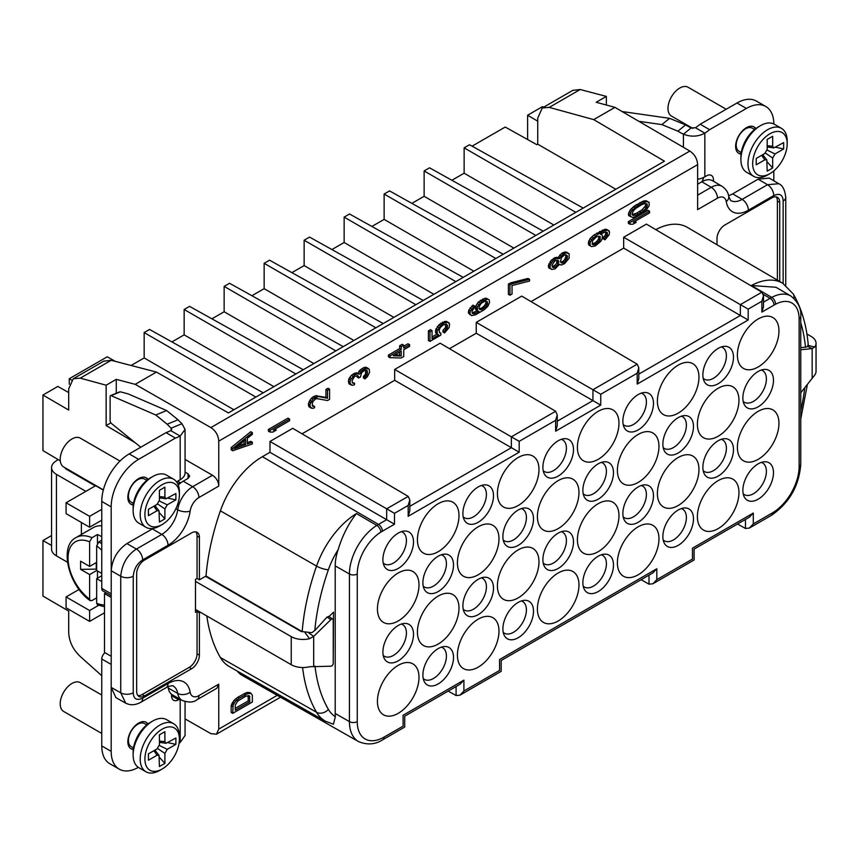 <?xml version="1.0" encoding="UTF-8"?>
<svg xmlns="http://www.w3.org/2000/svg" width="859" height="859" viewBox="0 0 859 859"><rect width="100%" height="100%" fill="white"/><g stroke="black" fill="none" stroke-linecap="round" stroke-linejoin="round"><path stroke-width="1.29" d="M69.268 384.22L69.268 378.733L107.257 356.796L115.289 361.36M553.872 225.026L464.128 173.207L464.128 147.855L469.529 144.731L583.207 208.093M464.128 173.207L451.877 180.272M513.875 248.111L424.131 196.292L424.131 170.941L429.532 167.816L543.21 231.178M424.131 196.292L411.88 203.368M473.878 271.208L384.134 219.389L384.134 194.037L389.535 190.913L503.213 254.275M384.134 219.389L371.883 226.454M433.892 294.293L344.137 242.485L344.137 217.123L349.538 213.998L463.216 277.36M344.137 242.485L331.896 249.55M393.894 317.39L304.14 265.571L304.14 240.219L309.551 237.095L423.219 300.457M304.14 265.571L291.899 272.636M353.897 340.475L264.142 288.667L264.142 263.305L269.554 260.191L383.232 323.542M264.142 288.667L251.902 295.732M313.9 363.572L224.145 311.753L224.145 286.401L229.557 283.277L343.235 346.639M224.145 311.753L211.905 318.829M273.903 386.668L184.148 334.849L184.148 309.487L189.56 306.373L303.238 369.724M184.148 334.849L171.907 341.914M233.906 409.754L144.162 357.935L144.162 332.583L149.563 329.459L263.241 392.821M144.162 357.935L131.094 365.472M778.952 330.973A29.389 16.965 -60 0 1 766.121 360.555A29.389 16.965 -60 0 1 743.475 368.425A29.389 16.965 -60 0 1 737.387 354.971A29.389 16.965 -60 0 1 750.218 325.389A29.389 16.965 -60 0 1 772.864 317.519A29.389 16.965 -60 0 1 778.952 330.973M737.387 447.335A29.389 16.965 -60 0 1 750.218 417.764A29.389 16.965 -60 0 1 772.864 409.883A29.389 16.965 -60 0 1 778.952 423.337A29.389 16.965 -60 0 1 766.121 452.918A29.389 16.965 -60 0 1 743.475 460.789A29.389 16.965 -60 0 1 737.387 447.335M537.412 608.977A29.389 16.965 -60 0 1 550.232 579.395A29.389 16.965 -60 0 1 572.889 571.525A29.389 16.965 -60 0 1 578.966 584.979A29.389 16.965 -60 0 1 566.145 614.561A29.389 16.965 -60 0 1 543.489 622.431A29.389 16.965 -60 0 1 537.412 608.977M417.42 632.063A29.389 16.965 -60 0 1 430.252 602.492A29.389 16.965 -60 0 1 452.897 594.611A29.389 16.965 -60 0 1 458.985 608.075A29.389 16.965 -60 0 1 446.154 637.646A29.389 16.965 -60 0 1 423.508 645.517A29.389 16.965 -60 0 1 417.42 632.063M457.418 655.159A29.389 16.965 -60 0 1 470.249 625.577A29.389 16.965 -60 0 1 492.894 617.707A29.389 16.965 -60 0 1 498.982 631.161A29.389 16.965 -60 0 1 486.151 660.743A29.389 16.965 -60 0 1 463.506 668.613A29.389 16.965 -60 0 1 457.418 655.159M497.415 585.881A29.389 16.965 -60 0 1 510.235 556.31A29.389 16.965 -60 0 1 532.891 548.429A29.389 16.965 -60 0 1 538.98 561.883A29.389 16.965 -60 0 1 526.148 591.464A29.389 16.965 -60 0 1 503.503 599.335A29.389 16.965 -60 0 1 497.415 585.881M377.423 701.341A29.389 16.965 -60 0 1 390.254 671.759A29.389 16.965 -60 0 1 412.9 663.889A29.389 16.965 -60 0 1 418.988 677.343A29.389 16.965 -60 0 1 406.157 706.925A29.389 16.965 -60 0 1 383.511 714.795A29.389 16.965 -60 0 1 377.423 701.341M377.423 608.977A29.389 16.965 -60 0 1 390.254 579.395A29.389 16.965 -60 0 1 412.9 571.525A29.389 16.965 -60 0 1 418.988 584.979A29.389 16.965 -60 0 1 406.157 614.55A29.389 16.965 -60 0 1 383.511 622.431A29.389 16.965 -60 0 1 377.423 608.977M457.418 562.795A29.389 16.965 -60 0 1 470.249 533.214A29.389 16.965 -60 0 1 492.894 525.343A29.389 16.965 -60 0 1 498.982 538.797A29.389 16.965 -60 0 1 486.151 568.368A29.389 16.965 -60 0 1 463.506 576.249A29.389 16.965 -60 0 1 457.418 562.795M537.412 516.613A29.389 16.965 -60 0 1 550.232 487.032A29.389 16.965 -60 0 1 572.889 479.161A29.389 16.965 -60 0 1 578.966 492.615A29.389 16.965 -60 0 1 566.145 522.186A29.389 16.965 -60 0 1 543.489 530.067A29.389 16.965 -60 0 1 537.412 516.613M417.42 539.699A29.389 16.965 -60 0 1 430.252 510.128A29.389 16.965 -60 0 1 452.897 502.247A29.389 16.965 -60 0 1 458.985 515.701A29.389 16.965 -60 0 1 446.154 545.282A29.389 16.965 -60 0 1 423.508 553.153A29.389 16.965 -60 0 1 417.42 539.699M497.415 493.517A29.389 16.965 -60 0 1 510.235 463.935A29.389 16.965 -60 0 1 532.891 456.065A29.389 16.965 -60 0 1 538.98 469.519A29.389 16.965 -60 0 1 526.148 499.1A29.389 16.965 -60 0 1 503.503 506.971A29.389 16.965 -60 0 1 497.415 493.517M657.393 401.153A29.389 16.965 -60 0 1 670.224 371.571A29.389 16.965 -60 0 1 692.869 363.701A29.389 16.965 -60 0 1 698.958 377.155A29.389 16.965 -60 0 1 686.126 406.736A29.389 16.965 -60 0 1 663.481 414.607A29.389 16.965 -60 0 1 657.393 401.153M577.398 447.335A29.389 16.965 -60 0 1 590.23 417.753A29.389 16.965 -60 0 1 612.875 409.883A29.389 16.965 -60 0 1 618.963 423.337A29.389 16.965 -60 0 1 606.143 452.918A29.389 16.965 -60 0 1 583.486 460.789A29.389 16.965 -60 0 1 577.398 447.335M697.39 424.249A29.389 16.965 -60 0 1 710.221 394.668A29.389 16.965 -60 0 1 732.867 386.797A29.389 16.965 -60 0 1 738.955 400.251A29.389 16.965 -60 0 1 726.123 429.822A29.389 16.965 -60 0 1 703.478 437.703A29.389 16.965 -60 0 1 697.39 424.249M577.398 539.699A29.389 16.965 -60 0 1 590.23 510.128A29.389 16.965 -60 0 1 612.875 502.247A29.389 16.965 -60 0 1 618.963 515.701A29.389 16.965 -60 0 1 606.143 545.282A29.389 16.965 -60 0 1 583.486 553.153A29.389 16.965 -60 0 1 577.398 539.699M617.396 470.431A29.389 16.965 -60 0 1 630.227 440.85A29.389 16.965 -60 0 1 652.872 432.979A29.389 16.965 -60 0 1 658.96 446.433A29.389 16.965 -60 0 1 646.129 476.004A29.389 16.965 -60 0 1 623.484 483.885A29.389 16.965 -60 0 1 617.396 470.431M617.396 562.795A29.389 16.965 -60 0 1 630.227 533.214A29.389 16.965 -60 0 1 652.872 525.343A29.389 16.965 -60 0 1 658.96 538.797A29.389 16.965 -60 0 1 646.129 568.379A29.389 16.965 -60 0 1 623.484 576.249A29.389 16.965 -60 0 1 617.396 562.795M657.393 493.517A29.389 16.965 -60 0 1 670.224 463.946A29.389 16.965 -60 0 1 692.869 456.065A29.389 16.965 -60 0 1 698.958 469.519A29.389 16.965 -60 0 1 686.126 499.1A29.389 16.965 -60 0 1 663.481 506.971A29.389 16.965 -60 0 1 657.393 493.517M697.39 516.613A29.389 16.965 -60 0 1 710.221 487.032A29.389 16.965 -60 0 1 732.867 479.161A29.389 16.965 -60 0 1 738.955 492.615A29.389 16.965 -60 0 1 726.123 522.197A29.389 16.965 -60 0 1 703.478 530.067A29.389 16.965 -60 0 1 697.39 516.613M582.874 490.36A21.647 12.498 -60 0 1 604.425 461.777A21.647 12.498 -60 0 1 613.487 472.686A21.647 12.498 -60 0 1 601.375 496.964A21.647 12.498 -60 0 1 584.206 496.792A21.647 12.498 -60 0 1 582.874 490.36M573.49 449.59A21.647 12.498 -60 0 1 561.378 473.867A21.647 12.498 -60 0 1 544.209 473.706A21.647 12.498 -60 0 1 542.888 467.264A21.647 12.498 -60 0 1 564.427 438.691A21.647 12.498 -60 0 1 573.49 449.59M622.872 513.446A21.647 12.498 -60 0 1 644.422 484.873A21.647 12.498 -60 0 1 653.484 495.772A21.647 12.498 -60 0 1 641.372 520.06A21.647 12.498 -60 0 1 624.203 519.888A21.647 12.498 -60 0 1 622.872 513.446M622.872 421.082A21.647 12.498 -60 0 1 644.422 392.509A21.647 12.498 -60 0 1 653.484 403.408A21.647 12.498 -60 0 1 641.372 427.685A21.647 12.498 -60 0 1 624.203 427.524A21.647 12.498 -60 0 1 622.872 421.082M693.481 518.868A21.647 12.498 -60 0 1 681.37 543.146A21.647 12.498 -60 0 1 664.2 542.974A21.647 12.498 -60 0 1 662.869 536.542A21.647 12.498 -60 0 1 684.419 507.959A21.647 12.498 -60 0 1 693.481 518.868M662.869 444.178A21.647 12.498 -60 0 1 684.419 415.595A21.647 12.498 -60 0 1 693.481 426.504A21.647 12.498 -60 0 1 681.37 450.782A21.647 12.498 -60 0 1 664.2 450.61A21.647 12.498 -60 0 1 662.869 444.178M702.866 467.264A21.647 12.498 -60 0 1 724.416 438.691A21.647 12.498 -60 0 1 733.479 449.59A21.647 12.498 -60 0 1 721.367 473.867A21.647 12.498 -60 0 1 704.197 473.706A21.647 12.498 -60 0 1 702.866 467.264M773.476 472.686A21.647 12.498 -60 0 1 761.353 496.964A21.647 12.498 -60 0 1 744.195 496.792A21.647 12.498 -60 0 1 742.863 490.36A21.647 12.498 -60 0 1 764.403 461.777A21.647 12.498 -60 0 1 773.476 472.686M742.863 397.996A21.647 12.498 -60 0 1 764.403 369.413A21.647 12.498 -60 0 1 773.476 380.322A21.647 12.498 -60 0 1 761.353 404.6A21.647 12.498 -60 0 1 744.195 404.428A21.647 12.498 -60 0 1 742.863 397.996M702.866 374.9A21.647 12.498 -60 0 1 724.416 346.327A21.647 12.498 -60 0 1 733.479 357.226A21.647 12.498 -60 0 1 721.367 381.503A21.647 12.498 -60 0 1 704.197 381.332A21.647 12.498 -60 0 1 702.866 374.9M382.899 651.992A21.647 12.498 -60 0 1 404.449 623.419A21.647 12.498 -60 0 1 413.512 634.329A21.647 12.498 -60 0 1 401.4 658.606A21.647 12.498 -60 0 1 384.231 658.434A21.647 12.498 -60 0 1 382.899 651.992M453.509 657.414A21.647 12.498 -60 0 1 441.386 681.692A21.647 12.498 -60 0 1 424.228 681.531A21.647 12.498 -60 0 1 422.896 675.088A21.647 12.498 -60 0 1 444.447 646.516A21.647 12.498 -60 0 1 453.509 657.414M422.896 582.724A21.647 12.498 -60 0 1 444.447 554.141A21.647 12.498 -60 0 1 453.509 565.05A21.647 12.498 -60 0 1 441.386 589.328A21.647 12.498 -60 0 1 424.228 589.156A21.647 12.498 -60 0 1 422.896 582.724M382.899 559.628A21.647 12.498 -60 0 1 404.449 531.055A21.647 12.498 -60 0 1 413.512 541.954A21.647 12.498 -60 0 1 401.4 566.231A21.647 12.498 -60 0 1 384.231 566.07A21.647 12.498 -60 0 1 382.899 559.628M462.894 605.81A21.647 12.498 -60 0 1 484.433 577.237A21.647 12.498 -60 0 1 493.506 588.136A21.647 12.498 -60 0 1 481.384 612.424A21.647 12.498 -60 0 1 464.225 612.252A21.647 12.498 -60 0 1 462.894 605.81M502.891 628.906A21.647 12.498 -60 0 1 524.43 600.334A21.647 12.498 -60 0 1 533.503 611.232A21.647 12.498 -60 0 1 521.381 635.51A21.647 12.498 -60 0 1 504.222 635.338A21.647 12.498 -60 0 1 502.891 628.906M462.894 513.446A21.647 12.498 -60 0 1 484.433 484.873A21.647 12.498 -60 0 1 493.506 495.772A21.647 12.498 -60 0 1 481.384 520.049A21.647 12.498 -60 0 1 464.225 519.888A21.647 12.498 -60 0 1 462.894 513.446M502.891 536.542A21.647 12.498 -60 0 1 524.43 507.959A21.647 12.498 -60 0 1 533.503 518.868A21.647 12.498 -60 0 1 521.381 543.146A21.647 12.498 -60 0 1 504.222 542.974A21.647 12.498 -60 0 1 502.891 536.542M542.888 559.628A21.647 12.498 -60 0 1 564.427 531.055A21.647 12.498 -60 0 1 573.49 541.954A21.647 12.498 -60 0 1 561.378 566.242A21.647 12.498 -60 0 1 544.209 566.07A21.647 12.498 -60 0 1 542.888 559.628M582.874 582.724A21.647 12.498 -60 0 1 604.425 554.152A21.647 12.498 -60 0 1 613.487 565.05A21.647 12.498 -60 0 1 601.375 589.328A21.647 12.498 -60 0 1 584.206 589.156A21.647 12.498 -60 0 1 582.874 582.724M384.091 737.086L403.107 726.134L403.086 715.257L463.903 680.145L459.984 684.279L404.707 716.191L404.707 727.058L382.942 739.631A5.541 3.2 -120 0 0 384.091 737.086A37.957 21.915 -60 0 1 357.247 721.592L357.247 574.005A34.628 19.993 -60 0 1 380.848 532.118A60.141 34.725 -60 0 1 382.395 531.195L394.496 524.205L269.984 452.317L269.984 441.451L386.679 508.818L386.679 519.684L378.497 524.419L262.403 456.687L269.984 452.317M448.194 691.087L456.086 695.543L459.984 695.146L463.903 691.012L499.573 670.439L499.551 659.562L656.824 568.755L652.904 572.899L501.173 660.496L501.173 671.362L459.984 695.146M656.824 568.755L656.824 579.621L652.904 583.766L649.007 584.163L641.115 579.707M656.824 579.621L692.494 559.059M692.472 559.048L692.472 548.182L753.289 513.07L749.359 517.204L694.093 549.116L694.093 559.982L652.904 583.766M745.462 519.459L745.462 528.478L749.359 528.07L753.289 523.936L772.284 512.963A37.957 21.915 120 0 0 799.128 466.48L799.128 318.882A34.628 19.993 120 0 0 775.527 304.258A60.141 34.725 120 0 0 773.98 305.117L761.869 312.107L763.501 306.642L763.501 295.775L761.89 292.189L740.361 304.623L623.677 237.245L623.677 248.111L531.034 301.595M623.677 237.245L646.419 224.113L761.89 292.189M761.869 312.107L761.869 301.241L763.501 295.775M761.869 301.241L748.189 309.133L740.361 304.623L740.361 315.489L638.806 374.127M748.189 309.133L748.189 319.999L623.677 248.111M748.189 319.999L637.185 384.091L638.806 378.626L638.806 367.759L637.195 364.184L592.935 389.739L476.24 322.372L476.24 333.238L449.472 348.69M637.185 384.091L637.185 373.225L638.806 367.759M637.185 373.225L600.752 394.26L592.935 389.739L592.935 400.605L557.244 421.211M600.752 394.26L600.752 405.126L476.24 333.238M600.752 405.126L555.623 431.186L557.244 425.72L557.244 414.854L555.644 411.268L511.373 436.834L394.678 369.456L394.678 380.322L302.035 433.806M555.623 431.186L555.623 420.319L557.244 414.854M555.623 420.319L519.19 441.343L511.373 436.834L511.373 447.7L394.678 380.322M519.19 441.343L519.19 452.21L511.373 447.7L409.807 506.338M519.19 452.21L408.186 516.302L409.807 510.837L409.807 499.97L408.208 496.395L292.726 428.319L269.984 441.451M408.186 516.302L408.186 505.436L409.807 499.97M408.186 505.436L394.496 513.338L386.679 508.818L408.208 496.395M262.403 456.687A66.54 38.419 120 0 0 220.387 510.837A199.632 115.256 120 0 0 206.01 576.024L199.406 579.836L199.406 537.433A11.092 6.4 120 0 0 197.108 532.355A11.092 6.4 120 0 0 191.557 532.913L144.505 560.079A11.092 6.4 120 0 0 136.667 573.662L136.667 691.377A11.092 6.4 120 0 0 138.965 696.456A11.092 6.4 120 0 0 144.505 695.908L191.557 668.742A11.092 6.4 120 0 0 199.406 655.159L199.406 612.757L200.33 612.231M335.214 713.485L349.43 721.603L349.43 574.016A40.18 23.193 -60 0 1 376.8 525.429L356.421 513.542C348.335 523.926 342.236 535.984 338.124 549.728A40.276 23.257 120 0 0 335.214 565.888L335.214 713.485A43.605 25.179 120 0 0 335.354 716.696L333.41 724.244L325.325 721.163A65.832 38.011 -60 0 1 316.541 712.272A8.869 6.883 -30.3 0 0 328.385 709.384A190.054 109.727 -60 0 1 315.006 666.112M237.277 671.083A44.367 25.609 120 0 0 242.002 675.292L358.514 741.564A43.508 25.115 -60 0 1 349.43 721.603A5.541 3.2 0 0 0 357.247 721.592M745.462 528.478L737.57 524.011M799.128 318.882A5.541 3.2 0 0 0 800.749 316.627C801.522 308.95 798.236 302.089 790.903 296.022L775.967 287.271L751.4 285.499L771.769 297.397A65.681 37.925 120 0 0 770.083 298.331L763.501 302.132M793.899 298.256A8.869 6.883 -30.3 0 0 793.308 294.014L782.742 283.255L687.383 227.388A66.54 38.419 120 0 0 655.761 229.632M248.133 695.479L248.272 700.858L235.237 708.385M645.7 203.583L645.485 205.816L642.145 209.714L636.723 213.129L632.235 214.546M598.787 236.128L598.809 238.136L597.563 240.552L595.051 242.85L592.055 243.881M556.965 260.105L556.729 262.994L555.472 264.851L552.219 266.762M565.63 254.833L565.909 256.562L564.653 259.547L562.989 261.361L560.659 262.156M485.893 301.026L485.915 303.034L484.659 305.45L482.157 307.747L479.215 308.864M399.671 352.093L399.671 355.089L394.721 354.939M244.096 440.85L244.096 443.77L237.621 446.046M572.749 90.388L580.201 89.519L606.357 96.412L596.221 102.264L614.947 107.364L593.709 119.616L664.447 161.181L228.419 412.921L156.435 372.076L135.196 384.338L210.874 427.578C215.727 430.81 218.358 435.33 218.755 441.139L218.755 486.087L198.923 497.544A12.595 7.28 120 0 0 190.15 511.094A31.762 18.34 -60 0 1 168.031 545.261L142.658 559.907C137.15 563.44 134.004 568.873 133.242 576.206L133.242 692.773C133.542 698.968 136.678 700.772 142.658 698.206L168.031 683.56A31.762 18.34 -60 0 1 190.15 692.182A12.595 7.28 120 0 0 198.923 695.607L218.755 684.151L218.755 729.108L216.447 734.187L210.874 733.661L185.061 718.908M783.15 283.502L783.15 200.995C782.85 194.8 779.714 192.985 773.744 195.562L748.361 210.208A31.762 18.34 -60 0 1 726.252 201.575A12.595 7.28 120 0 0 717.48 198.161L697.637 209.607L697.637 164.66C697.25 158.851 694.641 154.319 689.841 151.055L614.947 107.364M251.086 693.406L249.518 692.504L246.179 692.73L237.836 697.261L234.088 700.278L231.168 705.647L231.168 712.433L232.735 713.346L252.342 702.018L252.342 695.232L251.086 693.406L247.746 693.632L239.403 698.163L235.656 701.18L233.154 704.895L232.735 713.346M649.136 202.402L646.312 200.802L643.391 201.07L634.221 206.085L630.044 210.197L628.38 214.267L628.799 215.727L632.868 217.456L637.872 215.695L643.713 212.044L646.634 209.499L649.136 205.795L649.136 202.402L646.634 201.586L637.872 205.505L631.612 211.099L630.366 213.236L630.366 216.629M649.554 211.217L647.987 210.305L628.38 221.633L628.38 223.329L629.948 224.231L632.868 224.242L636.208 222.32L633.287 222.309L649.554 212.914L649.554 211.217L629.948 222.535L629.948 224.231M609.138 230.867L606.314 229.267L604.65 229.385L593.805 235.076L590.047 238.662L588.383 242.453L588.802 245.04L591.615 246.64L595.373 245.889L600.795 241.347L602.052 239.21L602.46 236.139L602.052 234.958L600.377 234.228L604.972 232.145L607.055 232.359L607.474 234.657L604.972 238.373L604.972 239.79L609.138 234.829L609.557 232.037L607.882 230.18L604.135 230.931L598.293 234.013L591.615 239.564L589.95 243.365L590.369 245.953M605.885 232.027L605.488 234.84L603.394 237.46L603.394 238.877L604.972 239.79M569.141 253.673L566.639 252.857L564.556 253.491L561.217 255.993L559.553 258.645L556.213 258.591L552.874 261.082L550.372 264.797L549.953 267.589L551.618 269.447L554.957 268.942L559.553 264.304L561.217 265.044L564.556 263.681L569.141 258.205L569.141 253.673L565.072 251.955L561.732 253.308L558.017 257.679M559.134 258.323L556.31 257.292L551.306 260.18L548.386 265.549L548.804 267.858L550.372 268.76M529.563 279.358L527.995 278.456L510.471 282.901L508.388 284.114L508.388 294.293L509.956 295.206L512.039 294.003L512.039 285.51L529.563 281.054L529.563 279.358L512.039 283.814L509.956 285.016L509.956 295.206M489.147 299.855L486.334 298.256L484.659 298.374L478.409 301.992L475.907 305.697L475.489 308.768L475.907 309.938L479.139 311.581L474.555 313.664L472.461 313.449L472.053 311.151L474.555 307.436L474.555 306.019L470.378 310.979L469.959 313.771L471.634 315.629L475.381 314.877L484.143 309.82L487.901 306.244L489.566 302.443L489.147 299.855L487.901 299.168L482.06 301.122L477.475 306.599L477.475 310.851M477.379 310.786L472.063 312.869M474.555 306.019L472.987 305.117L468.81 310.078L468.391 312.859L470.378 314.942M445.778 324.122L445.499 327.494L442.997 330.35L442.997 332.046L444.565 332.959L449.16 327.483L449.568 324.122L447.904 322.254L444.146 323.005L440.399 325.744L437.059 331.349L437.478 334.226L438.724 334.913L432.056 338.768L432.056 330.565L429.972 331.767L429.972 341.388L440.817 335.128L440.817 333.142L439.561 332.734L439.142 330.146L440.399 327.44L442.9 325.142L446.24 324.068L447.485 325.325L447.067 328.396L444.565 331.263L444.565 332.959M449.16 322.952L446.336 321.352L444.672 321.47L438.831 324.842L435.492 330.447L435.91 333.313L437.478 334.226M437.134 334.022L432.056 336.953M432.056 330.565L430.488 329.652L428.394 330.855L428.394 340.475L429.972 341.388M409.582 344.674L403.741 348.045L403.741 345.211L401.239 346.66L401.239 349.484L389.975 355.991L389.975 357.688L401.239 357.978L403.741 356.528L403.741 349.742L409.582 346.37L409.582 344.674L408.004 343.761L403.741 346.231M403.741 345.211L402.173 344.309L399.671 345.748L399.671 348.582L388.408 355.078L388.408 356.775L389.975 357.688M368.328 368.479L365.923 367.212L363.421 367.802L360.082 370.014L357.999 373.203L355.497 372.946L351.331 375.351L348.829 379.066L348.41 381.847L349.656 384.241L352.899 385.315L354.563 384.639L354.563 383.221L352.48 383.007L352.061 380.709L354.563 376.425L357.902 375.63L358.74 377.981L360.404 377.015L361.66 372.623L364.989 370.122L366.664 370.014L367.491 373.214L364.989 377.488L364.989 378.894L367.491 376.607L369.585 372.291L369.166 369.134L366.245 368.275L361.66 370.916L359.567 374.105L357.065 373.848L354.563 375.018L350.397 379.968L349.978 382.76L351.224 385.143M354.563 383.221L352.265 382.405M356.925 375.587L357.172 377.08L358.74 377.981M365.698 369.961L365.515 373.955L363.421 376.575L363.421 377.992L364.989 378.894M329.588 389.148L328.02 388.247L325.937 389.449L325.937 397.373L315.5 395.752L311.334 398.168L308.413 403.816L308.832 406.683L312.901 408.412L314.566 407.724L314.566 406.318L312.483 406.103L312.483 402.141L315.403 399.038L317.068 398.64L327.504 400.541L329.588 399.338L329.588 389.148L327.504 390.362L327.504 398.286L318.324 396.504L312.901 399.07L309.981 404.718L310.4 407.585L311.226 408.24M314.566 406.318L312.268 405.502M289.59 419.031L288.023 418.129L268.416 429.446L268.416 431.143L269.984 432.056L272.904 432.066L276.244 430.134L273.323 430.123L289.59 420.738L289.59 419.031L269.984 430.359L269.984 432.056M252.342 432.614L250.774 431.712L231.168 447.56L231.168 449.826L232.735 450.728L252.342 443.942L252.342 442.245L247.338 443.996L247.338 438.337L252.342 434.321L252.342 432.614L232.735 448.462L232.735 450.728M252.342 442.245L250.774 441.333L247.338 442.546M779.736 281.494L779.736 202.391A11.092 6.4 120 0 0 777.438 197.312A11.092 6.4 120 0 0 771.887 197.86L724.835 225.026A11.092 6.4 120 0 0 716.997 238.609L716.997 244.729M637.195 364.184L521.724 296.108L476.24 322.372M555.644 411.268L440.162 343.192L394.678 369.456M206.815 615.978A199.632 115.256 120 0 0 220.387 657.532A66.54 38.419 120 0 0 229.256 666.52L325.325 721.163M235.237 710.2L235.237 705.099L237.739 701.116L245.663 696.252L249.421 695.779L249.84 701.771L235.237 710.2M638.291 214.041L635.789 215.201L632.449 215.147L632.031 213.977L633.287 210.981L635.789 208.404L641.211 204.99L643.713 203.83L647.052 203.884L647.052 206.718L643.713 210.627L638.291 214.041L636.723 213.129M596.629 236.676L599.958 236.45L599.958 240.123L596.629 243.752L594.535 244.675L592.452 244.461L592.452 240.788L596.629 236.676M552.036 265.248L554.957 260.728L558.296 260.502L558.296 263.896L555.794 267.042L552.455 267.267L552.036 265.248M567.477 257.475L564.556 262.263L561.636 263.101L560.379 261.565L561.636 257.442L564.556 254.908L567.058 255.445L567.477 257.475L565.909 256.562M481.223 303.302L484.981 301.133L487.483 301.949L487.483 303.936L486.226 306.352L481.223 309.809L479.139 308.757L479.139 306.77L481.223 303.302M401.239 355.991L393.304 355.755L401.239 351.181L401.239 355.991L399.671 355.089M234.4 448.634L245.663 439.583L245.663 444.683L234.4 448.634M248.272 700.858L249.84 701.771M248.272 695.769L249.84 696.67M231.168 705.647L232.735 706.549M231.586 703.983L233.154 704.895M232.413 702.372L233.981 703.285M234.088 700.278L235.656 701.18M235.753 698.754L237.32 699.655M237.836 697.261L239.403 698.163M244.096 693.653L245.663 694.555M246.179 692.73L247.746 693.632M247.854 692.333L249.421 693.234M634.221 214.299L635.789 215.201M639.644 211.443L641.211 212.356M642.145 209.714L643.713 210.627M644.647 207.137L646.215 208.05M645.485 205.816L647.052 206.718M645.893 204.152L647.461 205.065M632.396 214.997L633.287 215.512M628.38 214.267L629.948 215.179M628.799 212.334L630.366 213.236M630.044 210.197L631.612 211.099M631.301 208.619L632.868 209.532M632.965 207.094L634.533 207.996M634.221 206.085L635.789 206.998M636.304 204.603L637.872 205.505M640.062 202.434L641.63 203.336M642.145 201.511L643.713 202.413M643.391 201.07L644.959 201.983M645.066 200.673L646.634 201.586M646.312 200.802L647.879 201.704M628.38 221.633L629.948 222.535M634.737 221.472L636.208 222.32M592.323 244.278L593.29 244.826M592.968 243.763L594.535 244.675M594.224 243.333L595.792 244.235M595.051 242.85L596.629 243.752M596.307 241.841L597.875 242.743M597.563 240.552L599.131 241.454M598.39 239.221L599.958 240.123M598.809 238.136L600.377 239.038M598.809 236.15L600.377 237.052M603.394 237.46L604.972 238.373M604.65 236.171L606.218 237.084M605.488 234.84L607.055 235.753M605.906 233.755L607.474 234.657M605.906 232.059L607.474 232.961M600.581 234.11L602.052 234.958M588.383 243.87L589.95 244.772M588.383 242.453L589.95 243.365M588.802 240.799L590.369 241.701M590.047 238.662L591.615 239.564M591.722 236.848L593.29 237.76M593.805 235.076L595.373 235.989M596.726 233.111L598.293 234.013M599.646 231.425L601.214 232.327M602.567 230.019L604.135 230.931M604.65 229.385L606.218 230.287M606.314 229.267L607.882 230.18M552.251 266.838L553.711 267.686M553.389 266.623L554.957 267.525M554.227 266.14L555.794 267.042M555.472 264.851L557.051 265.753M556.729 262.994L558.296 263.896M557.147 261.619L558.715 262.532M557.147 260.492L558.715 261.394M565.49 257.936L567.058 258.838M565.909 255.434L567.477 256.336M565.963 254.812L567.058 255.445M561.732 262.081L563.3 262.994M562.989 261.361L564.556 262.263M564.653 259.547L566.221 260.46M548.386 266.677L549.953 267.589M548.386 265.549L549.953 266.451M548.804 263.896L550.372 264.797M550.05 261.759L551.618 262.661M551.306 260.18L552.874 261.082M553.389 258.409L554.957 259.321M554.646 257.689L556.213 258.591M556.31 257.292L557.878 258.194M558.393 256.938L559.961 257.84M559.649 255.08L561.217 255.993M561.732 253.308L563.3 254.221M562.989 252.589L564.556 253.491M565.072 251.955L566.639 252.857M566.328 252.074L567.896 252.986M510.471 282.901L512.039 283.814M508.388 284.114L509.956 285.016M479.429 309.176L480.396 309.723M479.655 308.907L481.223 309.809M480.911 308.467L482.479 309.369M482.157 307.747L483.724 308.649M483.413 306.738L484.981 307.64M484.659 305.45L486.226 306.352M485.496 304.118L487.064 305.02M485.915 303.034L487.483 303.936M485.915 301.047L487.483 301.949M478.409 301.992L479.977 302.894M477.153 303.56L478.721 304.462M480.492 300.221L482.06 301.122M482.575 299.018L484.143 299.92M484.659 298.374L486.226 299.276M486.334 298.256L487.901 299.168M468.391 312.859L469.959 313.771M468.391 311.731L469.959 312.633M468.81 310.078L470.378 310.979M470.066 307.941L471.634 308.843M471.731 306.126L473.298 307.028M472.332 313.267L473.298 313.825M472.987 312.762L474.555 313.664M474.232 312.322L475.8 313.224M476.734 311.162L478.302 312.064M475.489 308.768L477.056 309.669M475.489 307.35L477.056 308.263M475.907 305.697L477.475 306.599M439.357 332.304L440.817 333.142M428.394 330.855L429.972 331.767M435.492 332.143L437.059 333.045M435.492 330.447L437.059 331.349M435.91 328.793L437.478 329.695M437.156 326.645L438.724 327.558M438.831 324.842L440.399 325.744M440.914 323.07L442.482 323.972M442.578 322.104L444.146 323.005M444.672 321.47L446.24 322.372M446.336 321.352L447.904 322.254M442.997 330.35L444.565 331.263M444.672 328.825L446.24 329.727M445.499 327.494L447.067 328.396M445.918 326.119L447.485 327.021M445.918 324.423L447.485 325.325M388.408 355.078L389.975 355.991M399.671 348.582L401.239 349.484M399.671 345.748L401.239 346.66M365.923 367.212L367.491 368.114M364.678 367.362L366.245 368.275M363.421 376.575L364.989 377.488M364.259 375.812L365.827 376.714M365.096 374.771L366.664 375.673M365.515 373.955L367.083 374.868M365.923 372.301L367.491 373.214M365.923 370.605L367.491 371.507M366.482 369.993L367.083 370.336M357.172 375.941L358.74 376.854M352.426 382.867L353.317 383.382M348.829 383.597L350.397 384.499M348.41 381.847L349.978 382.76M348.41 381.289L349.978 382.191M348.829 379.066L350.397 379.968M349.656 377.455L351.224 378.357M351.331 375.351L352.899 376.263M352.995 374.105L354.563 375.018M353.833 373.633L355.401 374.535M355.497 372.946L357.065 373.848M356.753 372.795L358.321 373.697M357.999 373.203L359.567 374.105M358.837 371.303L360.404 372.205M360.082 370.014L361.66 370.916M361.757 368.769L363.325 369.671M363.421 367.802L364.989 368.715M312.429 405.963L313.32 406.468M308.832 406.683L310.4 407.585M308.413 404.943L309.981 405.845M308.413 403.816L309.981 404.718M308.832 401.872L310.4 402.774M309.659 400.262L311.226 401.164M311.334 398.168L312.901 399.07M312.998 396.922L314.566 397.824M313.836 396.439L315.403 397.341M315.5 395.752L317.068 396.665M316.756 395.602L318.324 396.504M325.937 397.373L327.504 398.286M325.937 389.449L327.504 390.362M268.416 429.446L269.984 430.359M274.773 429.285L276.244 430.134M244.096 443.77L245.663 444.683M231.168 447.56L232.735 448.462M777.384 280.12L777.384 201.027A11.092 6.4 120 0 0 776.139 196.851M199.406 537.433L197.055 536.08L197.055 578.461L195.487 579.363L195.487 612.327L197.055 611.415L199.406 612.757M137.912 695.565A11.092 6.4 120 0 0 142.154 694.555L189.205 667.379A11.092 6.4 120 0 0 197.055 653.796L197.055 611.415M197.055 536.08A11.092 6.4 120 0 0 195.809 531.904M197.055 578.461L199.406 579.836M206.01 576.024L302.175 631.59L311.871 632.696L315.232 630.119L327.032 617.063L329.008 616.569L333.507 612.145L333.228 661.988M216.489 582.617L216.489 582.08M185.061 472.096L188.078 473.867L189.678 476.133L188.057 478.409L183.235 481.19A21.539 12.434 120 0 0 178.275 485.013M138.363 767.366A38.816 22.409 -60 0 1 119.218 769.149A38.816 22.409 -60 0 1 111.176 751.378L111.219 570.763L120.732 576.228L120.732 692.794L125.672 703.145M168.031 683.56A8.869 5.122 60 0 1 166.195 687.619C167.183 686.395 174.162 685.117 173.196 686.04A22.892 13.218 -60 0 1 177.727 693.417L168.235 688.005A21.539 12.434 120 0 0 171.65 694.373A21.539 12.434 120 0 0 172.509 694.942L181.979 700.332C188.658 702.769 193.694 702.544 197.087 699.666L216.908 688.22L218.755 684.151M726.252 201.575A8.869 5.938 -9.6 0 0 728.722 196.475C728.228 192.416 725.995 189.012 722.011 186.274L712.605 180.755A21.539 12.434 120 0 0 701.792 181.797L697.637 184.202M111.24 656.33L104.508 652.443L104.508 593.58L106.022 592.71M111.24 597.467L104.508 593.58M68.827 470.657L68.827 469.937M101.77 675.722L80.263 656.491C72.908 649.479 69.053 641.405 68.699 632.245L68.699 611.093L42.95 596.071L42.95 540.536L51.572 545.476M42.95 540.536L51.572 535.554M60.28 460.864L42.95 450.578L42.95 395.043L68.699 410.054L68.699 388.902L73.251 378.744L80.263 378.153L106.14 385.208L106.14 425.57L135.131 442.653M472.096 146.159L505.21 127.046L536.854 144.688L537.734 144.172L537.734 118.102L542.276 107.955L549.266 107.386L593.709 119.616M42.95 395.043L57.854 386.432L68.699 392.584M527.609 139.534L527.609 115.224L542.501 106.623L543.575 107.235M606.357 96.412L606.357 105.023M69.268 378.733L71.598 380.075M537.734 144.172L615.828 189.259M184.148 309.487L295.861 373.987M144.162 332.583L255.864 397.073M224.145 286.401L335.858 350.891M264.142 263.305L375.855 327.805M304.14 240.219L415.853 304.709M344.137 217.123L455.85 281.623M384.134 194.037L495.847 258.527M424.131 170.941L535.833 235.441M464.128 147.855L575.831 212.345M103.724 361.177L111.198 360.297L156.435 372.076M106.14 385.208L116.276 379.356L135.196 384.338M185.061 459.425L212.484 475.263C216.382 477.84 218.465 481.448 218.755 486.087M116.276 393.261L116.276 379.356M128.184 393.905L120.378 391.822L111.069 395.655L155.78 415.004L167.172 424.228A66.54 31.547 -112.4 0 0 171.134 428.158L181.968 423.702A66.54 31.547 67.6 0 1 178.006 419.761L166.614 410.538L128.184 393.905M119.691 391.865L120.378 391.822M212.484 475.263L192.674 486.699A21.475 12.402 120 0 0 177.727 509.795A22.892 13.218 -60 0 1 161.793 534.416L136.42 549.062C127.25 554.957 122.021 564.009 120.732 576.228A8.869 5.122 180 0 0 133.242 576.206M171.65 694.373A9.986 5.766 120 0 0 173.636 700.257A9.986 5.766 120 0 0 178.618 699.752L179.789 699.086M185.061 701.599L185.061 735.529L180.186 742.498A66.54 38.419 120 0 0 179.069 743.26M133.242 692.773A8.869 5.122 180 0 1 120.732 692.794L111.219 687.436L115.89 697.615L125.393 702.995C130.214 705.507 135.357 705.26 140.822 702.275L166.195 687.619M168.235 688.005A22.817 13.175 120 0 0 167.967 686.717M148.006 723.965A15.247 8.805 120 0 0 146.255 722.322A15.247 8.805 120 0 0 138.621 723.074A15.247 8.805 120 0 0 128.667 736.517A15.247 8.805 120 0 0 130.998 748.737A15.247 8.805 120 0 0 133.306 749.424M130.622 748.49A15.247 8.805 120 0 0 133.36 748.984M147.651 724.234A15.247 8.805 120 0 0 145.847 722.108M133.51 747.942L131.191 746.6A13.304 7.688 -60 0 1 129.151 735.938A13.304 7.688 -60 0 1 137.837 724.212A13.304 7.688 -60 0 1 144.495 723.546L146.814 724.889M173.668 723.74L166.603 719.659A27.724 16.01 120 0 0 152.741 721.034L150.389 722.398A24.396 14.088 120 0 0 133.134 752.28L133.134 754.997A27.724 16.01 120 0 0 138.879 767.688L145.933 771.769A27.724 16.01 -60 0 1 141.692 749.542A27.724 16.01 -60 0 1 159.795 725.114A27.724 16.01 -60 0 1 173.668 723.74A27.724 16.01 -60 0 1 179.402 736.431A27.724 16.01 -60 0 1 179.37 737.86M150.389 722.398L152.741 721.034A27.724 16.01 120 0 0 133.134 754.997M159.817 770.383A27.724 16.01 -60 0 1 159.795 770.394A27.724 16.01 -60 0 1 145.933 771.769M159.795 770.394L162.158 769.03A24.396 14.088 -60 0 1 144.903 759.066A24.396 14.088 -60 0 1 162.158 729.184A24.396 14.088 -60 0 1 179.402 739.148A24.396 14.088 -60 0 1 162.158 769.03L159.795 770.394M164.896 741.639L164.896 731.675L159.409 734.842L159.409 744.807L157.057 748.887L148.424 753.858L148.424 760.204L157.057 755.222L159.044 755.319L159.409 766.539L164.896 763.372L164.896 753.407L167.247 749.338L175.88 744.356L175.88 738.021L165.98 743.314L164.896 741.639L159.409 741.113M175.88 744.356L167.87 742.638M167.247 749.338L159.355 745.472M159.409 742.992L160.343 742.455M157.605 748.5L164.896 753.407M164.896 763.372L159.409 757.294M155.49 750.873L155.49 749.789M153.858 750.734L157.057 755.222M205.537 576.292L300.639 631.204A3.329 1.922 0 0 0 302.422 631.741M180.755 482.855L180.186 482.543A61 35.219 -120 0 0 177.555 481.319M64.887 467.661L65.864 468.939L95.263 485.915M328.664 616.332L332.787 619.146A2.223 1.385 -55.5 0 1 333.228 620.144L333.228 663.395A2.223 1.385 -55.5 0 1 330.822 666.208L309.551 666.745A16.632 9.61 0 0 1 291.233 664.705L195.487 609.428M800.749 347.53L805.495 347.24A190.054 109.727 120 0 0 800.749 322.737M104.97 652.711A5.541 3.2 120 0 0 101.77 659.003L101.77 745.945A38.816 22.409 120 0 0 109.802 763.715L119.218 769.149M153.213 528.382A22.817 13.175 120 0 1 152.354 528.908L126.917 543.586C117.404 550.147 112.175 559.209 111.219 570.763L111.176 506.874A38.816 22.409 -60 0 1 138.621 459.329L175.419 438.09A66.54 38.419 120 0 0 180.186 436.061L170.78 430.627A66.54 38.419 -60 0 1 166.002 432.657L129.215 453.896A38.816 22.409 120 0 0 101.77 501.441L101.77 588.372A5.541 3.2 120 0 0 102.919 590.917L111.24 595.716M177.813 483.907L180.186 482.543M67.464 562.226L56.447 555.87A16.632 9.61 0 0 1 51.572 549.084L51.572 467.575A16.632 9.61 180 0 1 55.47 461.401L58.122 459.586M51.572 467.575A16.632 9.61 180 0 0 56.447 474.372L85.857 491.348M195.487 581.36L291.233 636.637A16.632 9.61 180 0 0 309.551 638.677L313.685 636.369L330.822 619.672A2.223 1.385 -55.5 0 1 332.787 619.146M308.929 633.094L313.685 636.369L313.685 666.112M305.138 632.729L309.551 638.677M104.508 612.789L89.615 621.39L66.079 607.807L66.079 596.941L79.071 589.446M98.635 605.316L89.615 610.524L89.615 621.39M95.886 485.56A13.862 7.999 120 0 0 95.66 485.689L66.079 502.762L89.615 516.345L101.77 509.333M101.77 520.2L89.615 527.211L66.079 513.628L66.079 502.762M89.615 527.211L89.615 516.345M89.615 610.524L66.079 596.941M81.38 522.465L81.38 534.491M101.77 536.768A38.816 22.409 -120 0 0 97.454 534.534L91.967 537.702A38.816 22.409 60 0 0 76.086 537.551L93.341 527.587A38.816 22.409 60 0 1 101.77 525.826M89.615 599.185A35.487 20.487 60 0 1 68.044 558.039A35.487 20.487 60 0 1 89.615 541.804L89.615 566.414L80.596 561.206L80.596 569.356L89.615 574.564L89.615 599.185L90.206 600.656L91.967 600.559L96.67 597.843M89.615 574.564L96.67 570.494L96.67 545.873L99.021 541.771L101.77 540.193M101.77 575.702L96.67 578.644L96.67 603.254L97.496 604.865M97.454 570.945L97.454 578.182M89.615 541.804L91.967 537.702M97.454 534.534L97.454 543.382M89.615 566.414L96.67 562.344M101.77 573.436L96.67 570.494M96.67 578.644L101.77 581.586M80.596 569.356L96.67 569.13M96.272 562.57L96.272 569.356M180.186 479.709L180.186 436.061L185.061 429.446L185.061 472.912A16.632 9.61 0 0 1 180.186 479.709L178.618 480.611A9.986 5.766 120 0 0 176.707 482.028M148.006 479.462A15.247 8.805 120 0 0 146.255 477.819A15.247 8.805 120 0 0 138.621 478.57A15.247 8.805 120 0 0 128.667 492.014A15.247 8.805 120 0 0 130.998 504.233A15.247 8.805 120 0 0 133.306 504.931M130.622 503.986A15.247 8.805 120 0 0 133.36 504.491M147.651 479.73A15.247 8.805 120 0 0 145.847 477.615M133.51 503.438L131.191 502.096A13.304 7.688 -60 0 1 129.151 491.434A13.304 7.688 -60 0 1 137.837 479.709A13.304 7.688 -60 0 1 144.495 479.043L146.814 480.385M173.668 479.236L166.603 475.167A27.724 16.01 120 0 0 152.741 476.541L150.389 477.894A24.396 14.088 120 0 0 133.134 507.776L133.134 510.493A27.724 16.01 120 0 0 138.879 523.185L145.933 527.265A27.724 16.01 -60 0 1 141.692 505.049A27.724 16.01 -60 0 1 159.795 480.611A27.724 16.01 -60 0 1 173.668 479.236A27.724 16.01 -60 0 1 179.402 491.928A27.724 16.01 -60 0 1 179.37 493.356M150.389 477.894L152.741 476.541A27.724 16.01 120 0 0 133.134 510.493M159.817 525.88A27.724 16.01 -60 0 1 159.795 525.891A27.724 16.01 -60 0 1 145.933 527.265M159.795 525.891L162.158 524.527A24.396 14.088 -60 0 1 144.903 514.573A24.396 14.088 -60 0 1 162.158 484.691A24.396 14.088 -60 0 1 179.402 494.644A24.396 14.088 -60 0 1 162.158 524.527L159.795 525.891M164.896 497.136L164.896 487.182L159.409 490.349L159.409 500.314L157.057 504.383L148.424 509.366L148.424 515.701L157.057 510.718L159.044 510.826L159.409 522.047L164.896 518.868L164.896 508.915L167.247 504.834L175.88 499.852L175.88 493.517L165.98 498.811L164.896 497.136L159.409 496.609M175.88 499.852L167.87 498.134M167.247 504.834L159.355 500.98M159.409 498.499L160.343 497.962M157.605 503.997L164.896 508.915M164.896 518.868L159.409 512.802M155.49 506.37L155.49 505.285M153.858 506.23L157.057 510.718M110.854 422.843L106.14 425.57M175.419 438.09L166.002 432.657M185.061 429.446L181.968 423.702M170.78 430.627L171.757 429.446L171.134 428.158L171.134 430.466M140.769 447.228L111.402 423.455A2.223 1.052 67.6 0 1 110.113 420.599L110.113 396.633A2.223 1.052 67.6 0 1 110.553 395.623A2.223 1.052 67.6 0 1 111.069 395.655M155.78 415.004L166.614 410.538M167.172 424.228L178.006 419.761M103.359 489.877L63.652 466.952A16.632 9.61 -60 0 1 60.205 459.329A16.632 9.61 -60 0 1 67.464 442.589A16.632 9.61 -60 0 1 80.284 438.133L120.002 461.058M778.78 183.719L767.506 184.706L742.122 199.363A22.892 13.218 -60 0 1 730.633 200.469L728.722 196.475M800.749 349.763L812.163 348.582L814.708 347.025A16.632 9.61 180 0 0 816.05 343.246A16.632 9.61 180 0 0 811.175 336.449L806.923 333.99M814.708 347.025L808.083 345.382M816.05 343.246L816.05 371.313A16.632 9.61 0 0 1 814.708 375.093L800.749 392.842M812.163 378.325L812.163 348.582L807.621 346.381M793.308 294.014C801.49 308.198 806.451 324.949 808.19 344.266L807.503 346.553L805.495 347.24M765.809 106.516L756.403 101.083A38.816 22.409 120 0 0 736.99 103.005L700.203 124.244A66.54 38.419 -60 0 1 695.425 127.733L704.842 133.166A66.54 38.419 120 0 0 709.609 129.677L746.407 108.438A38.816 22.409 -60 0 1 765.809 106.516A38.816 22.409 -60 0 1 773.852 123.986M703.671 177.416A9.986 5.766 -60 0 1 701.814 181.786L711.241 187.305L697.637 195.165M773.819 180.798L773.819 170.877M769.256 178.103L758.11 179.177L732.684 193.855L742.122 199.363A8.869 5.122 -120 0 1 748.361 210.208M728.561 195.616A22.817 13.175 120 0 0 732.684 193.855M713.389 181.217A9.986 5.766 120 0 0 711.402 175.408A9.986 5.766 120 0 0 706.409 175.902L704.842 176.804A16.632 9.61 0 0 1 697.637 179.252M755.78 128.571A15.247 8.805 120 0 0 754.03 126.928A15.247 8.805 120 0 0 746.407 127.68A15.247 8.805 120 0 0 736.442 141.112A15.247 8.805 120 0 0 738.783 153.332A15.247 8.805 120 0 0 741.081 154.029M755.426 128.839A15.247 8.805 120 0 0 753.622 126.713M738.396 153.095A15.247 8.805 120 0 0 741.134 153.589M741.285 152.548L738.965 151.205A13.304 7.688 -60 0 1 736.925 140.543A13.304 7.688 -60 0 1 745.623 128.807A13.304 7.688 -60 0 1 752.269 128.152L754.599 129.494M781.443 128.345L774.389 124.265A27.724 16.01 120 0 0 760.516 125.639L758.164 127.003A24.396 14.088 120 0 0 740.909 156.886L740.909 159.602A27.724 16.01 120 0 0 746.654 172.294L753.719 176.363A27.724 16.01 -60 0 1 749.467 154.148A27.724 16.01 -60 0 1 767.581 129.72A27.724 16.01 -60 0 1 781.443 128.345A27.724 16.01 -60 0 1 787.188 141.037A27.724 16.01 -60 0 1 787.145 142.454M758.164 127.003L760.516 125.639A27.724 16.01 120 0 0 740.909 159.602M767.581 174.989L769.932 173.636A24.396 14.088 -60 0 1 752.677 163.672A24.396 14.088 -60 0 1 769.932 133.789A24.396 14.088 -60 0 1 787.188 143.754A24.396 14.088 -60 0 1 769.932 173.636L767.581 174.989A27.724 16.01 -60 0 1 767.581 174.989A27.724 16.01 -60 0 1 753.719 176.363M772.671 146.245L772.671 136.28L767.184 139.448L767.184 149.412L764.832 153.482L756.21 158.464L756.21 164.81L764.832 159.828L766.829 159.924L767.184 171.145L772.671 167.977L772.671 158.013L775.033 153.944L783.655 148.961L783.655 142.615L773.755 147.92L772.671 146.245L767.184 145.719M783.655 148.961L775.645 147.243M775.033 153.944L767.13 150.078M767.184 147.598L768.118 147.061M765.38 153.106L772.671 158.013M772.671 167.977L767.184 161.9M763.264 155.468L763.264 154.395M761.632 155.339L764.832 159.828M638.828 121.291L661.892 124.598L677.869 131.169A66.54 44.239 -129 0 0 683.42 134.197C690.99 137.086 698.131 136.742 704.842 133.166L704.842 176.804M683.42 147.308L683.42 134.197L691.141 127.937A66.54 44.239 51 0 1 685.589 124.92L669.612 118.338L622.12 111.541M669.612 118.338L661.892 124.598M677.869 131.169L685.589 124.92M691.141 127.937L695.425 127.733M700.203 124.244L709.609 129.677M692.912 128.463L671.427 116.051A16.632 9.61 -60 0 1 667.98 108.438A16.632 9.61 -60 0 1 675.238 91.698A16.632 9.61 -60 0 1 688.059 87.231L726.177 109.243M101.77 733.457L63.652 711.445A16.632 9.61 -60 0 1 60.205 703.832A16.632 9.61 -60 0 1 67.464 687.093A16.632 9.61 -60 0 1 80.284 682.637L101.77 695.038M537.734 121.183L527.609 115.224M601.321 462.41A18.286 10.555 -60 0 1 602.589 462.947A18.286 10.555 -60 0 1 606.411 471.344A18.286 10.555 -60 0 1 598.401 489.759A18.286 10.555 -60 0 1 584.303 494.612A18.286 10.555 -60 0 1 583.207 493.796M561.324 439.314A18.286 10.555 -60 0 1 562.591 439.862A18.286 10.555 -60 0 1 566.414 448.248A18.286 10.555 -60 0 1 558.404 466.673A18.286 10.555 -60 0 1 544.305 471.527A18.286 10.555 -60 0 1 543.21 470.7M641.319 485.507A18.286 10.555 -60 0 1 642.586 486.044A18.286 10.555 -60 0 1 646.398 494.43A18.286 10.555 -60 0 1 638.398 512.855A18.286 10.555 -60 0 1 624.3 517.709A18.286 10.555 -60 0 1 623.204 516.882M641.319 393.132A18.286 10.555 -60 0 1 642.586 393.68A18.286 10.555 -60 0 1 646.398 402.066A18.286 10.555 -60 0 1 638.398 420.491A18.286 10.555 -60 0 1 624.3 425.345A18.286 10.555 -60 0 1 623.204 424.518M681.316 508.592A18.286 10.555 -60 0 1 682.572 509.14A18.286 10.555 -60 0 1 686.395 517.526A18.286 10.555 -60 0 1 678.395 535.941A18.286 10.555 -60 0 1 664.297 540.794A18.286 10.555 -60 0 1 663.191 539.978M681.316 416.228A18.286 10.555 -60 0 1 682.572 416.765A18.286 10.555 -60 0 1 686.395 425.162A18.286 10.555 -60 0 1 678.395 443.577A18.286 10.555 -60 0 1 664.297 448.43A18.286 10.555 -60 0 1 663.191 447.614M721.313 439.325A18.286 10.555 -60 0 1 722.569 439.862A18.286 10.555 -60 0 1 726.392 448.248A18.286 10.555 -60 0 1 718.392 466.673A18.286 10.555 -60 0 1 704.294 471.527A18.286 10.555 -60 0 1 703.188 470.7M761.31 462.41A18.286 10.555 -60 0 1 762.567 462.947A18.286 10.555 -60 0 1 766.389 471.344A18.286 10.555 -60 0 1 758.39 489.759A18.286 10.555 -60 0 1 744.291 494.612A18.286 10.555 -60 0 1 743.185 493.796M761.31 370.046A18.286 10.555 -60 0 1 762.567 370.583A18.286 10.555 -60 0 1 766.389 378.98A18.286 10.555 -60 0 1 758.39 397.395A18.286 10.555 -60 0 1 744.291 402.248A18.286 10.555 -60 0 1 743.185 401.432M721.313 346.95A18.286 10.555 -60 0 1 722.569 347.498A18.286 10.555 -60 0 1 726.392 355.884A18.286 10.555 -60 0 1 718.392 374.309A18.286 10.555 -60 0 1 704.294 379.163A18.286 10.555 -60 0 1 703.188 378.336M401.346 624.053A18.286 10.555 -60 0 1 402.603 624.59A18.286 10.555 -60 0 1 406.425 632.976A18.286 10.555 -60 0 1 398.426 651.401A18.286 10.555 -60 0 1 384.327 656.255A18.286 10.555 -60 0 1 383.221 655.438M441.343 647.138A18.286 10.555 -60 0 1 442.6 647.686A18.286 10.555 -60 0 1 446.422 656.072A18.286 10.555 -60 0 1 438.423 674.498A18.286 10.555 -60 0 1 424.325 679.351A18.286 10.555 -60 0 1 423.219 678.524M441.343 554.774A18.286 10.555 -60 0 1 442.6 555.311A18.286 10.555 -60 0 1 446.422 563.708A18.286 10.555 -60 0 1 438.423 582.123A18.286 10.555 -60 0 1 424.325 586.976A18.286 10.555 -60 0 1 423.219 586.16M401.346 531.678A18.286 10.555 -60 0 1 402.603 532.226A18.286 10.555 -60 0 1 406.425 540.612A18.286 10.555 -60 0 1 398.426 559.037A18.286 10.555 -60 0 1 384.327 563.891A18.286 10.555 -60 0 1 383.221 563.064M481.341 577.871A18.286 10.555 -60 0 1 482.597 578.408A18.286 10.555 -60 0 1 486.419 586.794A18.286 10.555 -60 0 1 478.42 605.219A18.286 10.555 -60 0 1 464.322 610.073A18.286 10.555 -60 0 1 463.216 609.256M521.338 600.956A18.286 10.555 -60 0 1 522.594 601.504A18.286 10.555 -60 0 1 526.417 609.89A18.286 10.555 -60 0 1 518.417 628.316A18.286 10.555 -60 0 1 504.308 633.169A18.286 10.555 -60 0 1 503.213 632.342M481.341 485.496A18.286 10.555 -60 0 1 482.597 486.044A18.286 10.555 -60 0 1 486.419 494.43A18.286 10.555 -60 0 1 478.42 512.855A18.286 10.555 -60 0 1 464.322 517.709A18.286 10.555 -60 0 1 463.216 516.882M521.338 508.592A18.286 10.555 -60 0 1 522.594 509.129A18.286 10.555 -60 0 1 526.417 517.526A18.286 10.555 -60 0 1 518.417 535.941A18.286 10.555 -60 0 1 504.308 540.794A18.286 10.555 -60 0 1 503.213 539.978M561.324 531.689A18.286 10.555 -60 0 1 562.591 532.226A18.286 10.555 -60 0 1 566.414 540.612A18.286 10.555 -60 0 1 558.404 559.037A18.286 10.555 -60 0 1 544.305 563.891A18.286 10.555 -60 0 1 543.21 563.064M601.321 554.774A18.286 10.555 -60 0 1 602.589 555.322A18.286 10.555 -60 0 1 606.411 563.708A18.286 10.555 -60 0 1 598.401 582.134A18.286 10.555 -60 0 1 584.303 586.987A18.286 10.555 -60 0 1 583.207 586.16M394.496 513.338L394.496 524.205M753.289 513.07L753.289 523.936M463.903 680.145L463.903 691.012M456.086 686.534L456.086 695.543M649.007 575.154L649.007 584.163M772.284 512.963A5.541 3.2 60 0 1 771.135 515.507C789.228 503.159 799.095 486.054 800.749 464.214L800.749 316.627M799.128 466.48A5.541 3.2 0 0 0 800.749 464.214M790.903 296.022A40.18 23.193 120 0 0 771.769 297.397A5.541 3.318 -118.2 0 1 775.527 304.258M773.98 305.117A5.541 3.2 -120 0 0 770.083 298.331L763.35 294.412M380.848 532.118A5.541 3.082 58.2 0 0 376.8 525.429A65.681 37.925 -60 0 1 378.497 524.419A5.541 3.2 60 0 1 382.395 531.195M356.421 513.542A65.832 38.011 120 0 0 316.541 566.092L220.387 510.837M357.247 574.005A5.541 3.2 0 0 1 349.43 574.016L335.214 565.888M782.742 283.255A65.832 38.011 120 0 0 751.4 285.499M218.755 441.139L697.637 164.66M277.253 695.339L218.755 729.108M779.736 202.391L777.384 201.027M188.078 478.399L188.078 473.867M210.874 427.578L689.841 151.055M549.266 107.386L580.201 89.519M80.263 378.153L111.198 360.297M198.923 497.544A8.869 5.122 -120 0 0 192.674 486.699L183.235 481.19M190.15 511.094A8.869 4.145 -172 0 1 177.727 509.795L175.891 508.743M168.031 545.261A8.869 5.122 -120 0 0 161.793 534.416L152.354 528.908M142.658 559.907A8.869 5.122 -120 0 0 136.42 549.062L126.917 543.586M142.658 698.206A8.869 5.122 60 0 1 140.822 702.275M190.15 692.182A8.869 5.938 170.4 0 1 177.727 693.417A21.475 12.402 120 0 0 181.979 700.332M198.923 695.607A8.869 5.122 60 0 1 197.087 699.666M180.186 742.498L180.186 699.323M171.564 695.683L178.618 699.752M338.124 549.728A56.962 32.889 120 0 0 328.385 569.721A190.054 109.727 120 0 0 314.802 630.538M328.385 569.721A8.869 2.266 -160.8 0 1 316.541 566.092A198.923 114.848 120 0 0 302.175 631.59M335.354 716.696A56.962 32.889 -60 0 1 328.385 709.384M800.749 410.935A190.054 109.727 120 0 0 804.776 387.71M111.198 664.426L101.77 659.003M101.77 588.372L111.198 593.794M111.176 506.874L101.77 501.441M291.233 664.705L291.233 636.637M56.447 474.372L56.447 555.87M330.822 619.672L327.032 617.063M65.66 468.112L65.66 468.81M103.305 490.102L95.66 485.689M99.021 541.771A38.816 22.409 60 0 1 101.77 543.94M96.67 603.254A35.487 20.487 -120 0 0 104.508 604.929M101.77 550.297A35.487 20.487 -120 0 0 96.67 545.873M129.215 453.896L138.621 459.329M101.77 745.945L111.176 751.378M783.15 200.995A8.869 5.122 -0 0 0 785.749 197.366L785.749 197.366C784.901 189.828 782.538 185.265 778.662 183.654L769.288 178.124M773.744 195.562A8.869 5.122 -120 0 0 767.506 184.706L758.11 179.177M722.011 186.274A21.475 12.402 120 0 0 711.241 187.305A8.869 5.122 -120 0 1 717.48 198.161M746.407 108.438L736.99 103.005M220.387 657.532L316.541 712.272A198.923 114.848 -60 0 1 302.593 667.518M199.406 655.159L197.055 653.796M144.505 695.908L142.154 694.555M191.557 668.742L189.205 667.379M749.359 528.07L771.135 515.507M382.942 739.631C375.383 744.581 367.244 745.225 358.514 741.564M542.92 107.611L573.136 90.163M179.402 739.148L179.402 736.431M159.409 742.316L165.841 743.282M154.899 750.132L158.947 755.222M97.561 604.897L104.508 606.765M76.086 537.551C58.766 545.873 68.398 585.72 90.131 600.602M179.402 494.644L179.402 491.928M159.409 497.812L165.841 498.778M154.899 505.629L158.947 510.718M110.553 395.623L119.788 391.822M280.517 697.197L216.447 734.187M785.749 285.295L785.749 197.366M800.749 419.052L807.406 384.37M787.188 143.754L787.188 141.037M767.184 146.921L773.615 147.877M762.674 154.727L766.722 159.828M73.895 378.4L104.111 360.952"/></g></svg>

